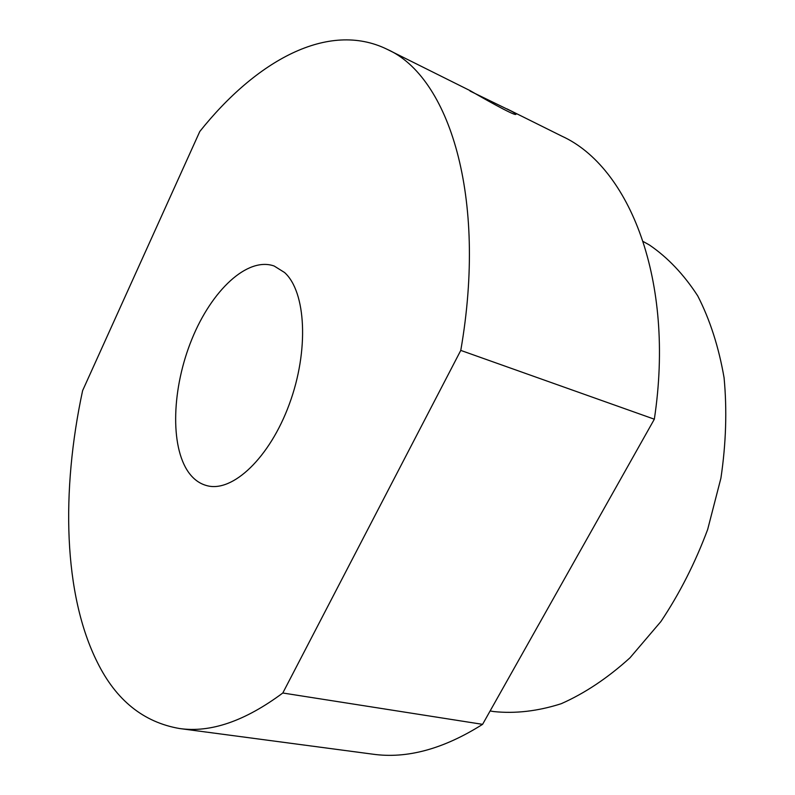 <?xml version="1.0" encoding="UTF-8"?>
<svg xmlns="http://www.w3.org/2000/svg" width="795" height="795" viewBox="0 0 795 795"><rect width="100%" height="100%" fill="white"/><g stroke="black" fill="none" stroke-linecap="round" stroke-linejoin="round"><path stroke-width="1.19" d="M470.054 91.067L511.672 111.31C515.18 113.268 516.561 114.301 515.816 114.41C513.858 115.643 481.601 97.348 470.233 90.71L387.066 49.27C448.728 76.4 487.643 196.206 460.772 350.406L282.801 693.002C244.939 721.154 210.486 732.99 179.422 728.508C143.478 722.238 116.169 700.266 97.477 662.573C63.322 594.68 61.076 491.141 82.61 390.633L199.793 131.493C255.851 61.185 327.947 20.352 387.066 49.27M643.284 241.561L649.416 244.989C667.74 257.491 683.849 274.464 697.742 295.909C709.985 319.759 718.76 347.037 724.076 377.744C727.117 409.922 726.064 443.401 720.916 478.153L707.659 529.49C695.198 562.86 679.606 593.537 660.903 621.541L629.978 657.823C607.668 678.026 584.752 693.319 561.21 703.714C537.827 711.187 515.379 713.811 493.854 711.575L490.118 710.959M284.54 272.496L274.146 266.007C247.414 256.507 211.599 290.493 191.883 339.197C171.988 387.811 169.772 445.985 188.654 472.459C193.662 479.395 199.774 483.797 206.988 485.675C232.518 492.711 269.724 457.831 289.35 404.089C309.185 350.466 306.055 291.735 284.54 272.496M507.031 108.915L561.757 136.114C629.272 166.692 675.353 280.158 654.335 419.203L460.772 350.406M282.801 693.002L482.585 724.344C443.501 749.029 406.901 758.977 372.805 754.177L179.422 728.508M482.585 724.344L654.335 419.203"/></g></svg>
